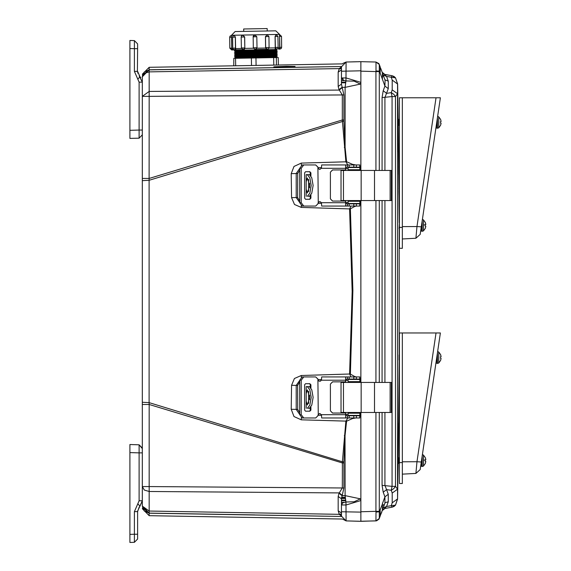<?xml version="1.0" encoding="UTF-8"?>
<svg xmlns="http://www.w3.org/2000/svg" width="571" height="571" viewBox="0 0 571 571"><rect width="100%" height="100%" fill="white"/><g stroke="black" fill="none" stroke-linecap="round" stroke-linejoin="round"><path stroke-width="0.86" d="M142.357 180.636L142.357 178.473L149.202 178.473L342.336 119.967L345.862 161.814L301.274 163.113L293.965 166.418L291.181 173.67L291.595 197.652L294.458 204.461L301.245 207.423L349.63 208.929L352.136 291.467L349.63 374.012L301.245 375.511L294.45 378.487L291.595 385.289L291.181 409.271L293.965 416.516L301.274 419.828L345.862 421.127L342.4 461.789L149.102 402.619L149.102 180.315L142.357 180.636L142.357 404.461L149.202 404.461L149.102 402.619L142.357 402.305M144.12 510.76L149.202 513.086L144.356 511.009L142.357 506.127L149.202 513.086L144.356 511.009L142.357 506.127L142.357 486.585L149.202 486.585L149.202 404.461L342.336 462.967L343.892 462.967L343.892 487.984L341.451 498.804L338.21 496.477L339.053 493.273L342.336 487.984L342.4 461.789L343.906 461.889L343.892 462.967M360.886 64.173L360.886 61.647L375.961 62.039L360.886 61.647L360.886 71.168L360.886 64.323M360.886 516.498L360.886 518.611M390.143 200.535L391.363 200.535L391.363 170.472L390.143 170.472L390.143 200.535L341.044 200.535L341.044 170.472L390.143 170.472M308.269 196.317L310.289 196.317M306.192 188.087L306.227 196.317L306.227 181.778L307.376 177.988L309.767 185.496L307.376 193.019L306.227 189.229M307.376 196.317L309.832 193.184L311.188 185.511L309.832 177.831L307.376 174.683L306.192 174.683L306.192 182.92M310.289 174.683L307.376 174.683M348.11 203.469L348.11 201.27L348.11 203.469L359.994 203.469L360.087 200.535M348.11 201.27L359.994 201.27L360.023 200.535M360.023 170.472L359.994 169.737L348.11 169.737L348.117 167.539L359.994 167.539L360.087 170.472M309.239 199.25L310.91 198.151L309.86 199.25L305.535 199.25L304.6 198.151L304.6 172.856L305.535 171.75L309.86 171.75L310.91 172.856L309.239 171.75M315.699 206.038L303.786 206.038L301.231 202.734L301.231 168.267L303.786 164.969L315.699 164.969L317.904 167.167L318.268 202.37L317.904 203.833L315.699 206.038L317.904 203.833M347.275 167.167L345.655 167.903L345.655 165.133L346.718 164.969L347.446 164.969L347.446 167.167L346.718 167.167M347.446 167.167L359.894 167.167L359.894 164.969L347.446 164.969M346.718 203.833L347.446 203.833L347.446 206.038L345.655 205.867L345.655 203.105L347.275 203.833M347.446 206.038L359.894 206.038L359.894 203.833L347.446 203.833M390.143 412.469L391.363 412.469L391.363 382.399L390.143 382.399L390.143 412.469L341.044 412.469L341.044 382.399L390.143 382.399M308.269 408.251L310.289 408.251M306.192 400.014L306.227 408.251L306.227 393.704L307.376 389.914L309.767 397.43L307.376 404.953L306.227 401.163M307.376 408.251L309.832 405.11L311.188 397.445L309.832 389.757L307.376 386.617L306.192 386.617L306.192 394.854M306.227 393.704L306.227 386.617L308.269 386.617M310.289 386.617L307.376 386.617M348.11 415.402L348.11 413.204L348.11 415.402L359.994 415.402L360.087 412.469M348.11 413.204L359.994 413.204L360.023 412.469M360.023 382.399L359.994 381.671L348.11 381.671L348.117 379.465L359.994 379.465L360.087 382.399M309.239 411.184L310.91 410.085L309.86 411.184L305.535 411.184L304.6 410.085L304.6 384.783L305.535 383.683L309.86 383.683L310.91 384.783L309.239 383.683M315.699 417.965L303.786 417.965L301.231 414.667L301.231 380.2L303.786 376.903L315.699 376.903L317.904 379.101L318.268 414.303L317.904 415.767L315.699 417.965L317.904 415.767M347.275 379.101L345.655 379.836L345.655 377.067L346.718 376.903L347.446 376.903L347.446 379.101L346.718 379.101M347.446 379.101L359.894 379.101L359.894 376.903L347.446 376.903M346.718 415.767L347.446 415.767L347.446 417.965L345.655 417.801L345.655 415.031L347.275 415.767M347.446 417.965L359.894 417.965L359.894 415.767L347.446 415.767M398.18 463.352L397.566 498.94L397.566 93.73L395.496 96.556L392.063 96.556L392.063 486.385L382.099 485.386L382.099 412.469M392.206 89.847L397.566 93.73L397.566 83.994L392.206 80.118L392.206 89.847L391.249 92.666L386.538 93.323L383.184 90.732L382.099 97.548L392.063 96.556L391.249 92.666L393.776 94.265L395.496 96.556L395.496 486.385L397.566 489.204L392.206 493.087L392.206 502.815L397.566 498.94L395.467 505.149L392.063 507.198L393.99 506.47L395.51 505.092M142.357 448.613L139.138 444.795L139.138 452.86L142.357 452.86L142.357 448.092L139.138 444.795L129.888 444.552L129.888 534.385L134.378 534.27L134.378 511.595L137.832 503.75L139.974 506.184L142.357 500.774L142.357 404.461M140.83 77.692L139.974 76.757L137.832 79.191L134.378 71.346L134.378 48.671L129.888 48.549L129.888 138.389L139.138 138.146L142.357 134.842L142.357 130.081L139.138 130.081L139.138 138.146L142.357 134.842L142.357 130.288M273.795 65.108L273.666 57.628L275.493 57.592L278.234 57.55L278.363 65.03L233.775 65.808L233.817 58.321L235.566 58.292L235.695 65.772M251.525 65.494L251.39 58.014L254.637 57.956L255.958 57.935L256.086 65.415M243.724 31.398L243.681 28.957L264.616 28.593L267.178 28.55L267.221 30.991M234.495 56.8L277.342 56.058L276.335 56.6L235.516 57.314L234.488 56.8L235.495 56.258L276.314 55.544L277.313 54.545L234.46 55.294L235.495 55.801L276.307 55.094M234.438 53.788L277.292 53.039L276.278 53.581L235.459 54.295L234.431 53.788L235.445 53.246L276.264 52.532L277.263 51.533L234.41 52.282L235.438 52.789L276.257 52.075M234.388 50.769L277.235 50.027L276.228 50.569L235.409 51.283L234.381 50.769L235.388 50.227L275.7 49.527L276.107 49.149M234.374 49.877L243.881 49.713M276.378 49.149L275.229 49.163M281.667 47.293L281.474 36.33L279.597 36.366L279.933 49.085L278.512 49.106L279.654 47.329L281.667 47.293L281.275 48.435L279.933 49.085M269.112 47.514L268.92 36.551L265.479 36.608L265.672 47.571L269.112 47.514L268.734 48.628L266.728 49.313M265.672 48.05L266.6 49.313L255.301 49.513L256.943 48.2L265.672 48.05L265.608 47.571L267.242 49.306M242.96 35.245L244.652 36.972L241.183 37.036L241.376 48L244.773 47.935L243.303 49.72L234.574 49.877L235.616 48.1L235.423 37.136L232.597 37.186L232.968 36.066L234.324 35.395L235.423 37.136M235.794 49.855L231.648 49.927L233.075 49.898L231.783 48.642L232.861 48.621M253.139 36.83L253.331 47.786L253.139 36.83L254.951 35.031L256.807 36.765L253.139 36.83L253.167 36.465L253.538 35.673L255.016 35.031L256.807 36.765L257 47.721L256.807 36.765M265.415 36.615L267.128 34.824L265.415 36.615L265.608 47.571M275.993 34.667L275.158 36.444L275.35 47.4L278.141 47.357L277.949 36.394L275.044 36.444L276.071 34.667M235.131 31.548L275.822 30.841L279.547 34.438L231.526 35.281L235.124 31.548M229.67 37.236L229.863 48.2L231.648 48.164L231.526 35.445L231.59 37.201L229.67 37.236L230.042 36.116L231.398 35.445M241.183 37.036L241.554 35.93L242.918 35.245L244.581 36.972L244.845 47.935L244.652 36.972M279.604 34.603L279.654 47.329M399.386 462.61L399.386 483.487L402.319 483.487L402.319 462.61L399.386 462.61L399.386 332.964L440.377 332.964L420.17 469.555L415.874 473.459L416.994 461.718L421.291 461.982M399.386 227.436L399.386 248.314L402.319 248.314L402.319 227.436L399.386 227.436L399.386 97.784L440.377 97.784L420.17 234.374L415.874 238.278L416.994 226.537L421.291 226.801M438.742 362.999L437.465 363.449L438.742 362.999L440.569 360.437L438.742 362.999L438.742 352.007L437.629 351.55L438.742 352.007L440.569 354.57L438.742 352.007M437.465 363.449L437.029 363.17L437.465 363.449L437.465 352.678M399.386 360.037L399.386 354.969M438.742 127.825L437.465 128.268L438.742 127.825L440.569 125.263L438.742 127.825L438.742 116.827L437.629 116.37L438.742 116.827L440.569 119.389L438.742 116.827M437.465 128.268L437.029 127.99L437.465 128.268L437.465 117.498M399.386 124.863L399.386 119.789M399.279 124.742L398.751 125.334L398.751 119.318L399.279 119.91M398.751 125.334L398.215 124.742L398.215 119.91L398.751 119.318M423.489 466.072L422.212 466.521L423.489 466.072L425.316 463.509L423.489 466.072L423.489 455.08L422.376 454.616L423.489 455.08L425.316 457.642M422.212 466.521L421.776 466.236L422.212 466.521L422.212 455.744M398.123 463.681L398.915 462.995L399.386 463.509L398.915 462.995L398.915 458.156L399.386 457.635M398.915 462.995L398.387 463.581L398.387 457.564L398.915 458.156L398.187 457.785M423.489 230.891L422.212 231.341L423.489 230.891L425.316 228.329L423.489 230.891L423.489 219.899L422.376 219.442L423.489 219.899L425.316 222.462L423.489 219.899M422.212 231.341L421.776 231.062L422.212 231.341L422.212 220.57M422.511 218.536L420.477 232.29L420.649 231.112L421.776 231.112L421.776 223.489M422.511 453.717L420.477 467.471L420.649 466.293L421.776 466.293L421.776 458.67M437.029 128.047L435.901 128.047L437.029 128.047L437.029 120.424M435.901 363.227L437.029 363.227L437.029 355.605M323.686 516.163L149.095 513.158L149.202 515.656L342.429 519.025L346.097 520.909L341.451 516.141L341.451 498.804L341.451 504.992L342.757 502.915L345.947 501.966L345.07 495.607L360.38 498.861L354.156 501.766L345.947 501.966L346.097 520.909L355.812 521.159M384.911 412.469L384.911 485.386L386.538 489.611L391.249 490.268L392.063 486.385L395.496 486.385L393.776 488.669L391.249 490.268L392.206 493.087M341.451 69.855L341.451 84.13L343.892 94.957L343.906 121.052L149.102 180.315L149.202 96.349L142.357 96.349L142.357 76.814L144.356 71.932L149.202 69.848L149.202 67.278L142.357 74.244M343.892 119.967L342.336 119.967L342.336 94.957L339.053 89.661L338.21 86.464L338.21 72.182L339.26 68.57L339.067 68.934L341.451 68.67M375.961 412.469L375.961 511.366L379.308 511.366L379.308 412.526L378.43 412.469M378.43 170.472L379.308 170.415L379.308 71.568L375.961 71.568L375.961 170.472M235.523 57.314L235.53 57.771L271.889 57.136L276.343 57.057L276.335 56.6M235.459 54.295L235.466 54.752L247.022 54.552L276.285 54.038L276.278 53.581M235.452 53.246L235.438 52.789M235.416 51.283L235.423 51.733L271.782 51.104L276.236 51.026L276.228 50.569M235.616 48.1L235.587 48.578L241.447 48.471M244.845 47.935L244.795 48.414L253.403 48.264M269.055 47.993L275.286 47.878L275.35 47.4L276.3 49.149M278.084 47.836L279.669 47.807M232.597 37.186L232.782 48.15L235.495 48.1L235.302 37.136L234.431 35.395M253.331 47.786L255.123 49.52L253.331 47.786L257 47.721L256.943 48.2M360.037 415.06L360.522 414.632L360.886 415.545L360.886 412.469L360.886 521.294L376.589 520.831L379.044 519.06L384.904 503.122L384.904 496.856L388.251 494.265L386.538 489.611L383.184 492.209L382.099 485.386M379.315 64.473L375.961 62.039L378.787 63.495L380.236 67L379.315 64.466L379.315 71.175L380.236 71.175L380.136 73.009L384.904 86.078L385.047 80.247M395.467 77.792L393.99 76.464L392.063 75.736L395.475 77.806M392.077 75.743L384.254 74.294L382.149 72.239L384.911 74.48L392.063 75.736L391.249 77.263L392.206 80.118M309.389 196.317L311.795 193.184L313.144 185.511L311.795 177.824L309.389 174.683M309.389 408.251L311.795 405.117L313.144 397.445L311.795 389.757L309.389 386.617M278.141 47.357L277.77 48.464L276.414 49.142M232.782 48.15L233.154 49.199L234.574 49.877M323.686 66.771L149.095 69.776L142.357 76.814L142.557 75.144L149.202 69.848L341.465 66.493M273.873 67.242L295.05 66.472L286.735 66.307L273.859 66.786L273.873 67.242L273.859 66.786M254.737 68.006L149.202 69.848L142.557 75.144L149.202 69.848L149.202 71.889L144.356 73.359L142.357 76.814M356.404 206.038L354.641 206.466L350.366 208.879L352.878 290.518L350.366 374.055L354.641 376.475L354.548 376.903M360.886 61.647L346.097 62.032L360.886 61.647L360.886 170.472L360.886 71.175L375.961 71.568L375.975 70.925L379.315 71.175L379.308 71.568M339.053 89.661L341.95 87.327L345.07 87.327L345.947 80.968L354.156 81.168L360.38 84.073L360.886 82.367L346.097 77.942L341.451 77.942L341.451 66.793L346.097 62.032L345.947 80.968L343.257 80.318L341.451 77.942L341.451 84.13L338.21 86.464M358.153 521.223L357.51 521.202M357.996 61.718L357.51 61.732M380.6 514.935L381.899 511.723M235.495 56.258L235.488 55.801M235.388 50.227L235.48 49.863M149.095 69.776L155.548 69.669M142.357 178.473L142.357 96.349L149.202 91.424L149.202 71.889L339.26 68.57L341.451 66.871M341.465 516.441L149.202 513.086L142.557 507.797L143.271 509.575M142.357 506.12L149.202 511.045L149.202 486.585L343.892 487.984M341.451 516.063L339.26 514.364L149.202 511.045L149.202 513.086L254.737 514.928M149.095 513.158L341.465 516.47M180.921 69.291L237.786 68.299M343.892 94.957L149.202 96.349L149.202 91.424L339.26 90.054L342.072 87.72M341.451 514.485L339.26 514.364L338.21 510.752L338.21 496.477M339.053 513.971L341.451 514.271L339.053 513.971M338.21 72.182L341.451 69.862M355.697 417.965L352.378 418.629L346.59 421.198L345.062 435.659L344.349 435.573M317.968 415.217L321.573 415.31M347.903 417.965L345.862 421.127L346.59 421.198M291.181 409.271L296.171 409.414L299.718 414.475M291.595 385.289L296.178 385.404L296.171 409.414L297.734 409.407L297.612 385.396L296.178 385.404L299.718 380.414M350.366 374.055L349.63 374.012L351.058 376.903M321.566 379.572L317.976 379.672M317.976 203.269L321.566 203.362M351.058 206.038L349.63 208.929L350.366 208.879M291.595 197.652L296.178 197.53L299.718 202.519M291.181 173.67L296.171 173.52L296.178 197.53L297.612 197.537L297.734 173.527L296.171 173.52L299.718 168.459M344.349 147.361L345.07 147.275L346.59 161.736L345.862 161.814L347.903 164.969M321.573 167.624L317.968 167.724M343.906 121.052L345.07 147.275L345.07 87.327L360.38 84.073M339.053 493.273L341.95 495.607L345.07 495.607L345.062 435.659L343.906 461.889M341.451 504.207L341.451 513.072L338.21 510.752M341.451 498.804L341.451 504.057M359.894 416.387L360.886 415.545L360.886 512.13L341.451 511.744L341.451 513.072M360.886 200.535L360.886 382.399L360.886 200.535M341.451 68.456L339.26 68.57M341.451 66.85L341.451 68.948M360.886 500.489L360.38 498.861M356.233 415.767L358.802 415.402M352.264 417.965L352.378 418.629M359.894 378.295L360.886 379.137L360.522 380.058L360.023 379.622M359.573 379.465L357.724 379.101M360.023 203.319L360.522 202.883L360.886 203.797L359.894 204.639M354.641 376.475L356.404 376.903M357.724 203.833L359.573 203.469M354.548 206.038L354.641 206.466M359.894 166.546L360.886 167.389L360.522 168.309L360.037 167.874M358.802 167.539L356.233 167.167M346.59 161.736L352.378 164.305L352.264 164.969M352.378 164.305L355.697 164.969M342.072 495.221L339.26 492.887L149.202 491.51L144.356 490.039L142.357 486.585M341.451 513.493L341.451 515.042M382.541 503.601L380.136 509.924L380.236 511.766L375.975 512.009L375.961 520.902L359.901 521.266M359.373 521.252L346.097 520.909L360.886 521.294L346.097 520.909L341.451 516.141M360.886 500.567L346.097 504.992L341.451 504.992M342.793 63.481L346.097 62.032L341.451 66.793M341.479 498.162L345.355 498.148L341.479 498.162M344.798 169.922L346.254 170.472M346.254 200.535L344.798 201.085M330.423 172.206L330.423 178.63M330.423 192.37L330.423 198.801M346.19 200.535L344.741 201.085M344.741 169.922L346.19 170.472M308.647 191.57L308.647 179.43M310.289 198.151L310.289 195.796M310.289 175.204L310.289 172.856M303.786 206.038L302.259 206.038L299.718 202.734L299.718 168.267L302.259 164.969L303.786 164.969M315.699 164.969L317.961 167.167L318.332 168.638L319.767 169.366M319.767 201.634L318.332 202.37L317.961 203.833M310.91 198.151L310.91 194.975M310.91 176.032L310.91 172.856M345.655 203.105L345.655 201.085L332.565 201.085L330.366 198.886L330.366 172.121L332.565 169.922L345.655 169.922L345.655 167.903M332.622 169.922L330.423 172.121L330.423 198.886L332.622 201.085M346.361 164.969L321.659 164.969L321.416 168.267L319.739 169.366L318.268 168.638M318.268 202.37L319.739 201.634L321.416 202.734L321.659 206.038L346.518 206.038M345.655 165.133L345.598 169.922M345.598 201.085L345.655 205.867M344.798 381.849L346.254 382.399M346.254 412.469L344.798 413.019M330.423 384.14L330.423 390.564M330.423 404.304L330.423 410.727M346.19 412.469L344.741 413.019M344.741 381.849L346.19 382.399M308.647 403.504L308.647 391.363M310.289 410.085L310.289 407.73M310.289 387.138L310.289 384.783M303.786 417.965L302.259 417.965L299.718 414.667L299.718 380.2L302.259 376.903L303.786 376.903M315.699 376.903L317.961 379.101L318.332 380.564L319.767 381.3M319.767 413.568L318.332 414.303L317.961 415.767M310.91 410.085L310.91 406.909M310.91 387.959L310.91 384.783M345.655 415.031L345.655 413.019L332.565 413.019L330.366 410.82L330.366 384.055L332.565 381.849L345.655 381.849L345.655 379.836M332.622 381.849L330.423 384.055L330.423 410.82L332.622 413.019M346.361 376.903L321.659 376.903L321.416 380.2L319.739 381.3L318.268 380.564M318.268 414.303L319.739 413.568L321.416 414.667L321.659 417.965L346.518 417.965M345.655 377.067L345.598 381.849M345.598 413.019L345.655 417.801M399.058 360.165L399.086 354.869M398.13 463.295L398.194 457.778M399.172 222.697L398.251 125.399M398.251 125.427L398.258 126.048M398.294 129.731L398.301 130.474M398.308 130.666L398.358 135.784M398.437 143.507L398.515 152.221M398.637 165.74L398.708 174.533M398.829 187.98L398.843 189.222M398.858 190.771L398.893 194.925M398.972 203.233L399.1 215.702M398.244 457.721L398.587 422.997M398.544 427.643L398.315 451.297M398.287 454.066L398.251 457.278M398.194 124.771L398.215 119.91M399.079 228.607L399.386 222.454M397.623 84.058L395.46 77.777L397.623 83.908L398.18 119.867M392.206 502.815L391.249 505.67L395.496 505.092L392.063 507.198L384.911 508.461L392.063 507.198L391.249 505.67L386.538 506.498L383.184 507.84L382.584 509.489M392.063 507.198L384.911 508.461L382.149 510.702L386.538 506.498L388.251 501.788L388.251 494.265M395.496 77.842L386.538 76.435L382.149 72.239M384.911 170.472L384.911 97.548L388.251 88.676L388.251 81.146L386.538 76.435L383.184 75.101M388.251 501.788L385.132 502.694M380.6 67.985L384.904 79.812L388.251 81.146M388.251 88.676L384.904 86.078L383.184 90.732M383.184 492.209L384.904 496.856L382.449 503.593L382.449 509.86L383.177 507.869L382.42 509.939M379.308 518.489L375.961 520.902L379.308 518.489M380.136 516.213L379.315 518.475L379.308 511.366M383.484 505.421L383.405 504.636M382.449 79.348L382.449 73.074L383.127 74.929L382.099 72.117M383.412 76.557L383.062 74.965M380.236 515.941L380.236 511.766M380.236 71.175L380.236 67M378.43 382.399L378.816 382.399M378.809 382.327L379.308 382.342L379.308 200.592L378.43 200.535M375.975 520.873L379.315 518.475M360.886 511.766L375.961 511.366L375.975 512.009M375.975 62.061L379.315 64.459L375.961 62.039L379.315 64.466L375.975 62.061L375.975 70.925M360.886 521.294L360.886 518.768M360.886 517.226L360.886 513.979M360.886 64.437L360.886 67.114L360.886 64.437M360.886 68.963L360.886 65.929M360.886 66.757L360.886 67.935M360.886 65.715L360.886 66.215M129.888 452.617L139.138 452.86L139.138 500.774L142.357 500.774L137.411 511.595M139.146 507.077L137.59 511.595L137.59 539.031L137.59 534.27L134.378 534.27L134.378 542.336L137.59 539.031L134.378 542.336L129.888 542.45L129.888 533.785M129.888 538.046L129.888 536.269M129.888 536.526L129.888 535.298M129.888 516.056L129.888 516.955M129.888 479.397L129.888 478.234M142.357 109.446L142.357 110.067M142.357 102.48L142.357 103.101M142.357 96.349L142.357 82.167L139.138 82.167L139.138 130.081L129.888 130.324M139.146 75.864L142.357 82.167M139.974 76.757L137.59 71.346L137.832 73.216M137.411 71.346L137.59 48.671L134.378 48.671L134.378 40.605L137.59 43.903L137.59 48.671L137.59 43.903L134.378 40.605L129.888 40.484L129.888 48.549M129.888 104.707L129.888 103.537M129.888 44.888L129.888 46.408M129.888 46.665L129.888 47.636M251.39 58.014L235.566 58.292M273.666 57.628L255.958 57.935M231.719 49.927L231.59 37.201M231.783 48.164L231.783 48.642M275.044 36.444L275.236 47.407M279.462 36.366L279.547 34.438M275.286 47.878L275.151 49.17M244.003 49.713L244.795 48.414M235.866 49.855L235.587 48.578M416.159 470.461L415.874 473.459L402.319 474.173L415.874 473.459L420.17 469.555M402.319 332.964L402.319 462.61M416.159 235.281L415.874 238.278L402.319 238.992M402.319 97.784L402.319 227.436M440.569 360.437L441.112 358.352L440.534 358.231L440.534 356.775L441.112 356.654L440.99 355.969M440.798 355.283L440.569 354.57M440.534 360.429L441.112 358.352M441.112 356.654L440.534 354.577M440.569 125.263L441.112 123.172L440.534 123.05L440.534 121.602L441.112 121.473L440.569 119.389M440.534 125.256L441.112 123.172M441.112 121.473L440.99 120.788M440.798 120.103L440.534 119.396M425.316 463.509L425.859 461.418L425.281 461.297L425.281 459.848L425.859 459.726L425.316 457.635L423.489 455.08M423.611 460.205L425.281 459.848M425.316 228.329L425.859 226.244L425.281 226.116L425.281 224.667L425.859 224.546L425.738 223.861M425.545 223.168L425.316 222.462M425.281 463.502L425.859 461.418M425.859 459.726L425.738 459.034M425.545 458.349L425.281 457.649M425.281 228.321L425.859 226.244M425.859 224.546L425.281 222.469M423.611 225.024L425.281 224.667M301.274 419.828L301.324 417.751M301.245 375.511L301.295 377.131M301.245 207.423L301.295 205.803M301.274 163.113L301.324 165.183M360.522 414.632L359.844 414.61M348.11 414.318L345.655 414.253M320.117 413.611L319.496 413.59M299.718 412.69L297.734 409.407M297.612 385.396L299.718 381.942M318.939 381.085L320.674 381.043M345.655 380.422L348.11 380.365M359.844 380.072L360.522 380.058M360.522 202.883L359.844 202.862M348.11 202.577L345.655 202.512M320.674 201.891L318.932 201.849M299.718 200.992L297.612 197.537M297.734 173.527L299.718 170.244M319.496 169.344L320.117 169.33M345.655 168.681L348.11 168.616M359.844 168.324L360.522 168.309M360.886 70.804L341.451 71.197M342.807 77.942L343.257 80.318M341.594 497.248L345.248 497.305L341.594 497.248M341.451 502.28L344.02 502.309M344.02 80.632L341.451 80.654M341.451 500.724L345.733 500.767M345.733 82.167L341.451 82.21M341.458 498.483L345.398 498.469L341.458 498.483M341.451 500.125L345.633 500.125M345.633 82.809L341.451 82.809M374.476 170.472L374.476 200.535M361.15 170.472L361.15 200.535M343.464 170.472L343.464 200.535M359.844 169.737L359.844 167.539M359.844 203.469L359.844 201.27M309.639 183.334L309.639 187.673M306.227 174.683L306.227 181.778M301.231 202.734L299.718 202.734M299.718 168.267L301.231 168.267M345.598 168.267L321.416 168.267M321.416 202.734L345.598 202.734M359.894 164.969L359.894 167.167M359.759 164.969L359.759 167.167M356.375 164.969L356.375 167.167M353.806 164.969L353.806 167.167M349.195 164.969L349.195 167.167M349.195 206.038L349.195 203.833M353.806 206.038L353.806 203.833M356.375 206.038L356.375 203.833M359.759 206.038L359.759 203.833M374.476 382.399L374.476 412.469M361.15 382.399L361.15 412.469M343.464 382.399L343.464 412.469M359.844 381.671L359.844 379.465M359.844 415.402L359.844 413.204M309.639 395.26L309.639 399.607M301.231 414.667L299.718 414.667M299.718 380.2L301.231 380.2M345.598 380.2L321.416 380.2M321.416 414.667L345.598 414.667M359.894 376.903L359.894 379.101M359.759 376.903L359.759 379.101M356.375 376.903L356.375 379.101M353.806 376.903L353.806 379.101M349.195 376.903L349.195 379.101M349.195 417.965L349.195 415.767M353.806 417.965L353.806 415.767M356.375 417.965L356.375 415.767M359.759 417.965L359.759 415.767M384.911 382.399L384.911 200.535M382.099 170.472L382.099 97.548M382.099 382.399L382.099 200.535M379.308 412.469L381.464 412.469M381.464 170.472L379.308 170.472M379.308 200.535L381.464 200.535M381.464 382.399L379.308 382.399M375.961 200.535L375.961 382.399M139.138 500.774L137.832 503.75M134.378 511.595L137.59 511.595M137.832 79.191L139.138 82.167M137.59 71.346L134.378 71.346M257 47.721L255.266 49.513M276.328 57.578L276.457 65.058M436.044 332.964L416.994 461.718L402.319 461.782M436.044 97.784L416.994 226.537L402.319 226.601M415.874 238.278L420.17 234.374M342.429 63.909L149.202 67.278M142.357 478.512L142.357 479.868M149.202 515.656L142.357 508.69M143.007 509.068L142.557 507.797M341.451 84.13L341.451 77.942M342.429 519.025L346.097 520.909M359.494 521.259L359.031 521.244M356.982 521.195L355.69 521.159M355.447 521.152L354.37 521.123M353.713 521.109L346.533 520.916M359.494 61.682L359.031 61.689M357.061 61.747L351.5 61.889M356.954 61.747L355.447 61.782M354.37 61.811L353.456 61.839M341.544 497.569L345.291 497.627M341.451 82.488L345.683 82.488M341.451 500.446L345.683 500.446M348.11 167.539L348.11 169.737M359.894 203.833L359.894 206.038M348.11 379.465L348.11 381.671M359.894 415.767L359.894 417.965M398.258 457.714L399.193 360.023M399.222 355.019L399.222 228.15M399.193 222.669L398.251 124.778M395.46 505.157L397.623 498.883M375.961 62.039L378.994 63.795M235.523 57.771L234.51 58.313M276.343 57.057L277.37 57.564M276.314 55.544L277.342 56.058M235.466 54.752L234.46 55.294M276.285 54.038L277.313 54.545M276.264 52.532L277.292 53.039M235.416 51.733L234.41 52.282M276.236 51.026L277.263 51.533M276.207 49.513L277.235 50.027M229.863 48.2L231.648 49.927M281.474 36.33L279.683 34.603M277.949 36.394L276.157 34.667M268.92 36.551L267.128 34.824M241.376 48L243.167 49.727M232.633 49.834L233.061 49.905M278.234 57.55L278.363 65.03M399.065 227.979L399.386 228.336"/></g></svg>
